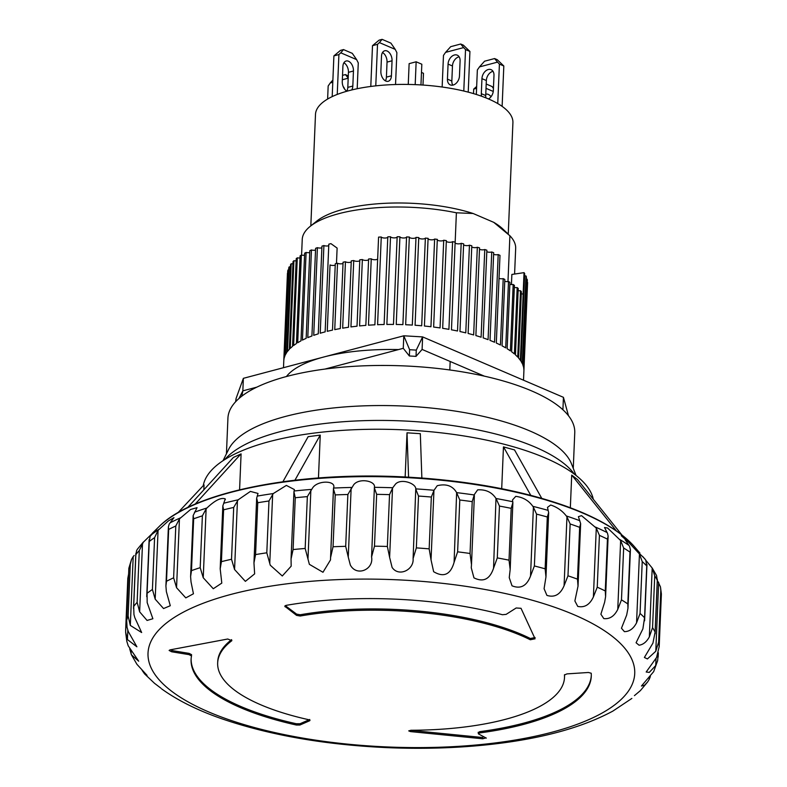<?xml version="1.0" encoding="UTF-8"?>
<svg xmlns="http://www.w3.org/2000/svg" width="787" height="787" viewBox="0 0 787 787"><rect width="100%" height="100%" fill="white"/><g stroke="black" fill="none" stroke-linecap="round" stroke-linejoin="round"><path stroke-width="1.18" d="M128.606 574.057L127.819 578.307L125.635 632.207L127.425 639.565L136.889 646.796L128.261 631.518L127.061 627.298L126.668 620.422A267.029 91.764 2.4 0 1 128.133 616.064L130.308 625.419L141.65 632.532L134.803 617.647L133.957 614.578L133.682 606.472A267.029 91.764 2.4 0 1 137.135 602.321L139.643 611.833L147.071 620.441L152.875 618.739L147.169 602.586L147.071 593.309A267.029 91.764 2.4 0 1 152.422 589.473L155.187 599.163L163.548 608.548L170.287 605.724L166.362 591.637L165.909 585.971L166.5 581.259A267.029 91.764 2.4 0 1 173.622 577.825L176.554 587.702L185.791 597.884L193.445 593.772L191.025 581.868L190.602 576.596L191.487 570.624A267.029 91.764 2.4 0 1 200.203 567.673L203.233 577.737L213.277 588.745L221.796 583.098L220.193 568.834L221.422 561.652A267.029 91.764 2.4 0 1 231.526 559.262L234.565 569.513L245.367 581.357L254.634 573.871L253.955 562.902L255.568 554.579A267.029 91.764 2.4 0 1 266.803 552.808L270.266 565.204L282.297 575.986L291.17 566.168L291.052 558.957L293.089 549.562L295.263 497.738A267.029 91.764 2.4 0 1 307.343 496.627L312.577 487.979C317.84 479.795 336.718 480.621 333.521 488.058L330.56 557.678L333.049 546.749L335.223 494.915A267.029 91.764 2.4 0 1 347.864 494.502L353.688 484.762C359.206 477.542 376.019 481.054 374.396 487.34L371.572 556.98L374.474 546.178L376.648 494.354A267.029 91.764 2.4 0 1 389.535 494.639L392.743 487.753L395.586 483.995C401.439 478.053 416.018 483.572 415.772 488.884L413.096 558.524L416.343 547.89L418.517 496.056A267.029 91.764 2.4 0 1 431.335 497.04L434.021 490.271L437.247 485.707C446.239 483.513 452.702 485.825 456.637 492.632L454.089 562.302L457.621 551.825L459.795 500.001A267.029 91.764 2.4 0 1 472.22 501.644L474.335 494.531L477.63 489.858C485.854 489.357 491.964 492.239 495.987 498.496L493.557 568.184L497.286 557.904L499.46 506.071A267.029 91.764 2.4 0 1 511.196 508.353L512.878 502.549L512.504 499.952L515.76 496.351C523.05 497.266 528.746 500.601 532.838 506.326L533.409 507.231L530.527 576.054L534.383 565.961L536.547 514.127A267.029 91.764 2.4 0 1 547.309 516.98L548.657 512.671L547.486 507.389L550.693 505.018C557.048 507.094 562.252 510.733 566.306 515.947L566.965 516.882L564.082 585.715L567.978 575.799A267.029 91.764 2.4 0 1 572.779 577.461A267.029 91.764 2.4 0 1 577.481 579.153L578.032 586.099L574.874 600.953L577.747 606.403C584.534 607.889 589.758 604.721 593.398 596.91L597.244 587.191A267.029 91.764 2.4 0 1 605.272 590.958L605.596 596.654L604.642 602.193L600.884 614.204L603.796 618.592C609.679 619.28 614.342 616.211 617.765 609.384L621.474 599.842A267.029 91.764 2.4 0 1 627.819 603.934L627.967 608.312L626.649 615.129L621.455 628.242L624.406 631.636C629.423 631.636 633.466 628.695 636.565 622.822L640.057 613.437A267.029 91.764 2.4 0 1 644.573 617.765L642.881 628.882L636.073 642.763L639.074 645.212C643.195 644.651 646.619 641.877 649.344 636.89L652.551 627.652A267.029 91.764 2.4 0 1 655.118 632.099L652.935 643.117L644.386 657.47L647.426 658.935L655.787 651.243L658.63 642.133A267.029 91.764 2.4 0 1 659.191 646.589L661.365 594.608L659.191 646.589L656.565 657.489L646.186 672L649.275 672.403L655.728 665.536L657.627 660.667L658.326 652.728L658.148 657.056M564.082 585.715C560.295 594.569 554.569 597.795 546.906 595.385L544.083 588.706L545.962 576.94L545.135 568.814L547.309 516.98M530.527 576.054C526.729 586 520.561 589.247 512.012 585.803L509.248 577.638L510.173 569.434L509.022 560.177L511.196 508.353M493.557 568.184C489.858 579.281 483.326 582.508 473.951 577.855L471.265 567.801L471.492 564.604L470.046 553.477L472.22 501.644M474.374 495.771L471.492 564.604M454.089 562.302C450.607 574.599 443.789 577.737 433.637 571.696L431.04 559.901L433.922 491.068M416.343 547.89A267.029 91.764 2.4 0 1 429.161 548.864L431.04 559.901M413.096 558.524C414.178 569.867 398.714 577.343 392.093 567.407L389.624 557.373L392.506 488.54M374.474 546.178A267.029 91.764 2.4 0 1 387.361 546.463L389.624 557.373M371.572 556.98C373.963 569.552 356.59 576.989 350.323 564.987L348.257 557.098L351.15 488.265M333.049 546.749A267.029 91.764 2.4 0 1 345.69 546.326L348.257 557.098M330.56 557.678L330.51 559.901L322.975 572.277L309.37 564.338L307.983 559.065L310.865 490.232M293.089 549.562A267.029 91.764 2.4 0 1 305.169 548.46L307.983 559.065M130.308 625.419L133.2 556.586L131.518 559.459L128.852 568.234L126.638 621.081L128.842 568.588A267.029 91.764 2.4 0 1 130.308 564.23L128.133 616.064M129.707 648.852L131.468 654.863L138.699 661.188L128.202 645.802L126.825 641.356L125.635 632.207M131.468 654.863L136.928 664.307L147.031 675.344L144.542 673.829L142.152 670.416M144.542 673.839L154.518 683.323L160.882 688.153M567.978 575.799L570.142 523.975A267.029 91.764 2.4 0 1 574.953 525.627A267.029 91.764 2.4 0 1 579.655 527.329L580.649 523.66L578.406 516.646L581.554 515.662L596.29 528.087L593.398 596.91M420.307 433.676L407.017 432.82L408.571 477.178L421.862 478.034L408.463 477.414M308.17 436.628L282.897 481.733L294.938 480.208L320.22 435.103L308.189 436.667M296.561 615.375L296.61 614.126L285.228 605.626L285.179 606.875L286.045 605.38A200.272 68.823 2.4 0 1 502.44 614.726L506.13 614.372L516.193 607.977L521.024 608.302L535.071 638.798L530.29 639.762A173.573 59.645 -177.6 0 0 521.427 635.66A173.573 59.645 -177.6 0 0 300.201 616.024L296.561 615.375L284.766 606.216M535.121 637.539L530.34 638.503A173.573 59.645 -177.6 0 0 521.486 634.411A173.573 59.645 -177.6 0 0 300.25 614.765L296.61 614.126M255.568 554.579L257.743 502.745A267.029 91.764 2.4 0 1 268.977 500.975L273.266 493.567L286.36 485.412L294.387 489.573L293.945 491.786L295.263 497.738M333.521 487.979L333.521 488.058A263.901 90.692 2.4 0 1 351.514 487.458M597.244 587.191L599.419 535.357A267.029 91.764 2.4 0 1 607.446 539.134L608.135 536.134L607.525 533.37L604.514 527.506L607.594 528.018L620.648 540.551L617.765 609.384M621.474 599.842L623.648 548.008A267.029 91.764 2.4 0 1 629.994 552.11L630.426 549.788L629.531 546.296L625.163 539.715L628.174 541.771L639.447 553.989L642.231 561.603A267.029 91.764 2.4 0 1 646.747 565.932L644.573 617.765M646.137 560.678L652.226 568.057L654.725 575.828A267.029 91.764 2.4 0 1 657.283 580.275L655.118 632.099M657.283 580.275L656.565 575.572L652.197 568.017L649.344 636.89M657.824 581.239L660.48 586.954L660.805 590.309A267.029 91.764 2.4 0 1 661.365 594.765M649.245 677.814L649.186 679.407L647.642 681.926L644.573 685.202L641.435 686.018L653.672 671.636L657.627 660.667M634.43 695.629L640.362 690.642L647.642 681.926M139.643 611.833L142.526 543L156.633 529.218L150.15 536.311L149.245 541.476A267.029 91.764 2.4 0 1 154.596 537.639L152.422 589.473M155.187 599.163L158.069 530.33L168.231 521.033L173.976 517.63L169.195 524.103L168.388 526.897L168.664 529.435A267.029 91.764 2.4 0 1 175.796 525.991L173.622 577.825M176.554 587.702L179.446 518.869L190.602 509.474L197.055 507.654L193.159 515.564L190.602 576.596M203.233 577.737L206.125 508.904L206.922 507.999C215.018 500.316 221.127 497.276 225.239 498.899L225.289 499.715M137.686 548.814L136.653 550.418L135.856 554.638A267.029 91.764 2.4 0 1 139.309 550.487L137.135 602.321M593.27 499.165A195.599 67.22 -177.6 0 0 545.234 457.955A195.599 67.22 -177.6 0 0 334.977 430.922A195.599 67.22 -177.6 0 0 203.253 485.658M570.339 507.763L571.706 475.141M571.756 475.132L577.491 479.49L621.828 534.904M486.051 737.852L482.765 738.786L410.519 731.595L408.719 730.877L411.07 730.257A173.573 59.645 -177.6 0 0 564.505 677.489A173.573 59.645 -177.6 0 0 564.446 674.961L567.014 673.888L588.42 672.482L591.214 673.229A200.272 68.823 2.4 0 1 591.283 676.259A200.272 68.823 2.4 0 1 479.608 732.933L478.388 733.848L486.297 738.147M478.181 732.294L478.388 733.848M309.734 720.095L309.704 720.735L299.916 725.014L296.296 725.014A200.272 68.823 2.4 0 1 191.084 659.486A200.272 68.823 2.4 0 1 191.497 655.955L191.556 654.656L189.116 653.387L189.057 654.636L171.556 651.754L169.116 650.446L170.041 649.875L227.718 639.014L231.89 640.648A173.573 59.645 -177.6 0 0 217.665 662.949A173.573 59.645 -177.6 0 0 308.602 719.682L309.999 720.439M191.497 655.955L189.057 654.636M161.61 688.871C177.567 700.361 197.439 710.258 221.206 718.57C269.154 735.088 324.539 744.787 387.352 747.65C422.668 749.126 456.686 748.093 489.416 744.541C540.492 738.993 581.652 727.847 612.886 711.084L631.863 698.423M649.186 679.407L650.377 676.525M564.505 677.489L564.554 676.24A173.573 59.645 -177.6 0 0 564.554 674.666M410.519 731.595L410.568 730.346L482.815 737.537L482.765 738.786M479.608 732.933L479.667 731.674L478.447 732.599M479.667 731.674A200.272 68.823 -177.6 0 0 591.293 675.63M299.916 725.014L299.975 723.755L309.763 719.485M191.123 658.857A200.272 68.823 -177.6 0 0 296.355 723.755L299.975 723.755M231.624 639.634A173.573 59.645 -177.6 0 0 217.724 661.7L217.665 662.949M171.556 651.754L171.615 650.495L189.116 653.387M133.2 556.586L134.134 555.494M139.309 550.487L143.46 541.968M225.239 498.899L222.829 505.903L220.193 568.834M221.422 561.652L223.597 509.828A267.029 91.764 2.4 0 1 233.7 507.438L238.166 499.814L250.414 491.403L258.018 493.449L256.67 498.161L253.955 562.902M646.747 565.932L645.763 560.049L642.782 556.596M131.518 559.459L130.308 564.23M158.069 530.33L154.596 537.639M179.446 518.869L175.796 525.991M191.487 570.624L193.661 518.79L193.159 515.564M206.125 508.904L202.377 515.839L200.203 567.673M223.597 509.828L222.829 505.903M257.743 502.745L256.67 498.161M291.052 558.957L293.945 491.786M335.223 494.915L333.442 488.845M376.648 494.354L374.464 488.147M418.517 496.056L415.979 489.701M459.795 500.001L456.972 493.469M499.46 506.071L496.44 499.361M536.547 514.127L533.409 507.231M570.142 523.975L566.965 516.882M661.355 593.634L661.365 594.608M510.183 569.434L512.878 502.549M599.419 535.357L596.29 528.087M623.648 548.008L620.648 540.551M233.464 457.365L187.631 507.576M203.833 489.829L204.04 484.94M203.951 484.91L177.941 512.711M239.582 489.789L241.088 453.912L233.483 457.404M241.019 453.863L195.117 504.152M405.157 477.001L407.007 432.84M318.46 477.965L320.25 435.152M503.503 446.868L530.772 495.348M501.703 488.697L503.454 446.918M420.317 433.637L421.862 478.034C475.879 482.156 523.139 491.245 563.64 505.323C596.861 517.069 620.471 530.871 634.46 546.719L634.46 546.719A250.069 85.94 -177.6 0 0 564.486 505.982A250.069 85.94 -177.6 0 0 230.739 492.396A250.069 85.94 -177.6 0 0 158.895 526.788L158.895 526.788C193.464 491.344 300.103 470.783 408.561 477.178M514.501 449.879L541.761 498.358M571.785 475.112L616.369 530.9M503.483 446.898L514.482 449.908M574.412 474.197A181.246 62.291 -177.6 0 0 535.032 447.026A181.246 62.291 -177.6 0 0 359.246 420.829A181.246 62.291 -177.6 0 0 224.807 459.549M576.064 475.476L571.48 463.809A173.573 59.645 -177.6 0 0 530.005 431.02A173.573 59.645 -177.6 0 0 352.143 406.417A173.573 59.645 -177.6 0 0 228.594 449.436L223.046 460.68M573.27 468.344L574.756 432.761A173.573 59.645 -177.6 0 0 531.687 390.932A173.573 59.645 -177.6 0 0 341.381 367.263A173.573 59.645 -177.6 0 0 227.925 418.222L226.44 453.804M508.245 234.142L512.917 122.713A98.798 33.949 -177.6 0 0 488.402 98.906A98.798 33.949 -177.6 0 0 380.072 85.429A98.798 33.949 -177.6 0 0 315.489 114.44L310.826 225.869M382.512 52.532A8.008 5.047 -104.9 0 1 387.037 62.104L386.407 77.136A8.008 5.047 -104.9 0 1 385.394 80.845M392.054 60.776A8.008 5.047 75.1 0 0 387.086 50.998A8.008 5.047 75.1 0 0 384.725 50.771A8.008 5.047 75.1 0 0 381.498 56.241L380.869 71.273A8.008 5.047 75.1 0 0 388.198 81.287A8.008 5.047 75.1 0 0 391.424 75.808L392.054 60.776L387.037 62.104M491.019 96.732A8.008 5.047 75.1 0 0 488.294 94.42A8.008 5.047 75.1 0 0 485.933 94.194A8.008 5.047 75.1 0 0 485.776 94.243M485.933 97.883A8.008 5.578 113.2 0 1 485.717 95.561L486.346 80.53A8.008 5.578 113.2 0 1 493.016 71.342M488.53 98.955A8.008 5.578 -66.8 0 0 493.351 90.485L493.98 75.454A8.008 5.578 -66.8 0 0 491.127 69.679A8.008 5.578 -66.8 0 0 481.949 78.641L481.319 93.673A8.008 5.578 -66.8 0 0 481.595 96.24M452.8 85.134A8.008 5.578 113.2 0 1 451.836 81.022L452.466 65.99A8.008 5.578 113.2 0 1 459.136 56.802M447.439 79.133A8.008 5.578 -66.8 0 0 450.292 84.898A8.008 5.578 -66.8 0 0 453.135 85.055A8.008 5.578 -66.8 0 0 459.47 75.946L460.1 60.914A8.008 5.578 -66.8 0 0 457.237 55.149A8.008 5.578 -66.8 0 0 448.069 64.101L447.439 79.133L451.836 81.022M343.909 62.773A8.008 5.047 -104.9 0 1 348.434 72.345L347.805 87.377A8.008 5.047 -104.9 0 1 346.792 91.085M351.671 89.974A8.008 5.047 75.1 0 0 352.822 86.049L353.452 71.007A8.008 5.047 75.1 0 0 348.484 61.229A8.008 5.047 75.1 0 0 346.123 61.002A8.008 5.047 75.1 0 0 342.896 66.482L342.266 81.514A8.008 5.047 75.1 0 0 347.018 91.194M514.59 274.043L515.672 248.426A106.816 36.704 -177.6 0 0 509.897 235.756L507.979 281.569M509.897 235.756L493.715 222.328A100.028 34.372 2.4 0 1 502.755 228.919L507.723 233.641M473.115 213.493L456.391 212.795A106.816 36.704 -177.6 0 0 310.196 226.371L316.738 221.117A100.028 34.372 2.4 0 1 473.115 213.493L493.715 222.328M456.391 212.795L455.132 243.055M450.164 361.479L449.81 369.969M375.773 85.862L377.514 44.338L379.383 42.587L395.222 49.384L396.874 52.64L395.536 84.524M379.383 42.587L382.108 39.35L379.098 40.147L372.497 45.666L370.795 86.452M327.618 99.054L328.169 85.98L330.274 82.95L332.793 82.281M342.335 79.753L348.198 78.198M344.549 89.049A8.008 5.578 -66.8 0 0 343.152 86.54M486.022 88.341L493.262 91.449M476.666 86.472L473.705 89.088L473.518 93.604M476.332 94.46L477.355 69.945L479.47 66.915L497.512 62.124L499.411 64.101L497.758 103.569M502.126 106.363L503.818 65.99L497.236 59.684L494.59 58.553L497.512 62.124M442.146 87.023L443.475 55.405L445.58 52.375L463.632 47.584L465.53 49.561L463.789 91.026M468.226 92.128L469.928 51.45L463.346 45.144L460.71 44.013L463.632 47.584M337.239 94.45L338.912 54.569L340.781 52.818L356.619 59.615L358.272 62.881L357.19 88.734M340.781 52.818L343.506 49.581L340.496 50.388L333.895 55.897L332.193 96.634M395.222 49.384L390.903 43.128L382.108 39.35M377.514 44.338L372.497 45.666M330.274 82.95L332.891 80.028M348.198 78.011L345.404 74.588L348.287 75.946M345.404 74.588L342.522 75.355M493.439 88.469L492.111 86.55L486.199 84.012M476.588 88.331L473.705 89.088M499.411 64.101L503.818 65.99M494.59 58.553L484.566 61.209L479.47 66.915M465.53 49.561L469.928 51.45M460.71 44.013L450.685 46.679L445.58 52.375M356.619 59.615L352.301 53.359L343.506 49.581M338.912 54.569L333.895 55.897M415.192 84.632L416.146 61.789L421.822 64.229L420.956 84.927M422.983 85.055L423.485 73.289L421.478 72.434M408.256 84.435L409.132 63.649L416.146 61.789M310.196 226.371A106.816 36.704 -177.6 0 0 302.238 239.474L301.578 255.106M568.489 415.743L563.433 397.327L422.619 336.905L403.79 335.793L243.37 378.331L236.07 398.488L235.598 401.793M484.359 376.147L422.098 349.438L422.619 336.905L416.274 350.107L409.624 349.713L409.358 355.98L403.269 348.316L324.972 369.073M256.847 387.145L242.839 390.854L241.825 396.166M409.624 349.713L403.79 335.793L403.269 348.316M235.952 401.409L236.07 398.488M243.37 378.331L242.839 390.854L238.963 398.527M422.098 349.438L416.018 356.373L416.274 350.107M409.358 355.98L416.018 356.373M336.472 263.458L337.121 248.082L330.943 243.645A120.165 41.298 -177.6 0 0 328.818 244.177L325.149 331.868A120.165 41.298 -177.6 0 0 320.23 333.235L323.91 245.544A120.165 41.298 -177.6 0 0 321.952 246.144L318.273 333.836A120.165 41.298 -177.6 0 0 313.728 335.351L317.407 247.659A120.165 41.298 -177.6 0 0 315.607 248.308L311.927 336A120.165 41.298 -177.6 0 0 307.776 337.643L311.455 249.951A120.165 41.298 -177.6 0 0 309.822 250.66L306.153 338.351A120.165 41.298 -177.6 0 0 302.424 340.112L306.104 252.43A120.165 41.298 -177.6 0 0 304.648 253.178L300.978 340.869A120.165 41.298 -177.6 0 0 297.693 342.748L301.372 255.057A120.165 41.298 -177.6 0 0 300.103 255.854L296.433 343.545A120.165 41.298 -177.6 0 0 293.62 345.523L297.289 257.831A120.165 41.298 -177.6 0 0 296.227 258.667L292.548 346.359A120.165 41.298 -177.6 0 0 290.216 348.425L293.895 260.733A120.165 41.298 -177.6 0 0 293.03 261.609L289.36 349.3A120.165 41.298 -177.6 0 0 287.521 351.435L291.2 263.743A120.165 41.298 -177.6 0 0 290.541 264.639L286.871 352.33A120.165 41.298 -177.6 0 0 285.543 354.534L289.223 266.842A120.165 41.298 -177.6 0 0 288.78 267.767L285.101 355.458A120.165 41.298 -177.6 0 0 284.294 357.701L287.973 270.01A120.165 41.298 -177.6 0 0 287.737 270.954L284.068 358.646A120.165 41.298 -177.6 0 0 283.782 360.928L287.452 273.237A120.165 41.298 -177.6 0 0 287.452 273.266A120.165 41.298 -177.6 0 0 287.452 273.296L283.497 367.686M523.896 371.051L527.565 283.359A120.165 41.298 -177.6 0 0 527.565 283.33A120.165 41.298 -177.6 0 0 527.575 282.415L523.906 370.106A120.165 41.298 -177.6 0 0 523.66 367.804L527.339 280.113A120.165 41.298 -177.6 0 0 527.133 279.159L523.453 366.85A120.165 41.298 -177.6 0 0 522.696 364.538L526.375 276.847A120.165 41.298 -177.6 0 0 525.952 275.893L522.273 363.584A120.165 41.298 -177.6 0 0 521.004 361.282L524.673 273.591A120.165 41.298 -177.6 0 0 524.044 272.646L520.364 360.338A120.165 41.298 -177.6 0 0 518.584 358.055L521.358 291.662A120.165 41.298 -177.6 0 0 520.522 290.728L517.738 357.121A120.165 41.298 -177.6 0 0 515.455 354.878L518.23 288.485A120.165 41.298 -177.6 0 0 517.187 287.57L514.403 353.963A120.165 41.298 -177.6 0 0 511.639 351.769L514.413 285.376A120.165 41.298 -177.6 0 0 513.173 284.481L510.389 350.874A120.165 41.298 -177.6 0 0 507.153 348.749L509.937 282.356A120.165 41.298 -177.6 0 0 508.5 281.49L505.716 347.884A120.165 41.298 -177.6 0 0 502.037 345.837L504.821 279.444A120.165 41.298 -177.6 0 0 503.208 278.618L500.424 345.011A120.165 41.298 -177.6 0 0 496.312 343.043L499.991 255.362A120.165 41.298 -177.6 0 0 498.201 254.565L494.531 342.256A120.165 41.298 -177.6 0 0 494.079 342.06A120.165 41.298 -177.6 0 0 490.016 340.397L493.695 252.706A120.165 41.298 -177.6 0 0 491.747 251.958L488.078 339.65A120.165 41.298 -177.6 0 0 483.188 337.908L486.868 250.217A120.165 41.298 -177.6 0 0 484.772 249.518L481.103 337.21A120.165 41.298 -177.6 0 0 475.879 335.587L479.549 247.895A120.165 41.298 -177.6 0 0 477.325 247.256L473.656 334.947A120.165 41.298 -177.6 0 0 468.117 333.462L471.797 245.77A120.165 41.298 -177.6 0 0 469.445 245.18L465.776 332.871A120.165 41.298 -177.6 0 0 459.962 331.534L463.641 243.842A120.165 41.298 -177.6 0 0 461.182 243.311L457.513 331.002A120.165 41.298 -177.6 0 0 451.463 329.812L455.142 242.121A120.165 41.298 -177.6 0 0 452.594 241.658L448.915 329.35A120.165 41.298 -177.6 0 0 442.668 328.317L446.347 240.625A120.165 41.298 -177.6 0 0 443.72 240.232L440.051 327.923A120.165 41.298 -177.6 0 0 433.637 327.058L437.306 239.366A120.165 41.298 -177.6 0 0 434.631 239.041L430.951 326.733A120.165 41.298 -177.6 0 0 424.419 326.034L428.089 238.343A120.165 41.298 -177.6 0 0 425.373 238.087L421.694 325.779A120.165 41.298 -177.6 0 0 415.074 325.257L418.753 237.566A120.165 41.298 -177.6 0 0 415.998 237.389L412.319 325.08A120.165 41.298 -177.6 0 0 405.659 324.736L409.338 237.044A120.165 41.298 -177.6 0 0 406.574 236.936L402.895 324.628A120.165 41.298 -177.6 0 0 396.235 324.46L399.914 236.779A120.165 41.298 -177.6 0 0 397.16 236.739L393.48 324.431A120.165 41.298 -177.6 0 0 386.86 324.451L390.529 236.759A120.165 41.298 -177.6 0 0 387.804 236.808L384.125 324.5A120.165 41.298 -177.6 0 0 377.583 324.697L381.262 237.005A120.165 41.298 -177.6 0 0 378.577 237.123L374.897 324.815A120.165 41.298 -177.6 0 0 368.473 325.188L371.257 258.795A3.335 1.151 -177.6 0 0 371.946 259.257A3.335 1.151 -177.6 0 0 375.173 259.74A3.335 1.151 -177.6 0 0 377.652 259.031M371.257 258.795A120.165 41.298 2.4 0 0 368.621 258.992L365.847 325.385A120.165 41.298 -177.6 0 0 359.58 325.936L362.364 259.543A120.165 41.298 2.4 0 0 359.807 259.808L357.023 326.202A120.165 41.298 -177.6 0 0 350.953 326.93L353.737 260.536A120.165 41.298 2.4 0 0 351.277 260.871L348.493 327.274A120.165 41.298 -177.6 0 0 342.66 328.169L345.444 261.776A120.165 41.298 2.4 0 0 343.083 262.179L340.299 328.572A120.165 41.298 -177.6 0 0 334.741 329.635L337.525 263.242A120.165 41.298 2.4 0 0 335.292 263.714L332.507 330.107A120.165 41.298 -177.6 0 0 327.254 331.327L330.048 264.944A3.335 1.151 -177.6 0 0 330.127 264.973A3.335 1.151 -177.6 0 0 335.232 265.13M337.525 263.242A3.335 1.151 -177.6 0 0 337.771 263.36A3.335 1.151 -177.6 0 0 343.034 263.448M345.444 261.776A3.335 1.151 -177.6 0 0 345.827 261.973A3.335 1.151 -177.6 0 0 351.228 261.992M353.737 260.536A3.335 1.151 -177.6 0 0 354.248 260.822A3.335 1.151 -177.6 0 0 359.767 260.763M362.364 259.543A3.335 1.151 -177.6 0 0 362.974 259.917A3.335 1.151 -177.6 0 0 368.591 259.779M381.262 237.005A3.335 1.151 -177.6 0 0 382.02 237.556A3.335 1.151 -177.6 0 0 385.364 238.028A3.335 1.151 -177.6 0 0 387.784 237.241M390.529 236.759A3.335 1.151 -177.6 0 0 391.336 237.399A3.335 1.151 -177.6 0 0 394.808 237.871A3.335 1.151 -177.6 0 0 397.15 237.005M399.914 236.779A3.335 1.151 -177.6 0 0 400.731 237.507A3.335 1.151 -177.6 0 0 404.341 237.969A3.335 1.151 -177.6 0 0 406.574 237.025M409.329 237.074A3.335 1.151 -177.6 0 0 410.165 237.861A3.335 1.151 -177.6 0 0 413.755 238.323A3.335 1.151 -177.6 0 0 415.998 237.389M418.743 237.782A3.335 1.151 -177.6 0 0 419.56 238.481A3.335 1.151 -177.6 0 0 423.022 238.953A3.335 1.151 -177.6 0 0 425.373 238.087M428.079 238.736A3.335 1.151 -177.6 0 0 428.866 239.346A3.335 1.151 -177.6 0 0 432.211 239.819A3.335 1.151 -177.6 0 0 434.631 239.041M437.287 239.937A3.335 1.151 -177.6 0 0 438.025 240.448A3.335 1.151 -177.6 0 0 441.241 240.93A3.335 1.151 -177.6 0 0 443.72 240.232M446.318 241.373A3.335 1.151 -177.6 0 0 446.977 241.796A3.335 1.151 -177.6 0 0 452.594 241.658M455.102 243.035A3.335 1.151 -177.6 0 0 455.673 243.37A3.335 1.151 -177.6 0 0 461.182 243.311M463.592 244.914A3.335 1.151 -177.6 0 0 464.064 245.16A3.335 1.151 -177.6 0 0 469.445 245.18M471.747 247A3.335 1.151 -177.6 0 0 472.082 247.167A3.335 1.151 -177.6 0 0 477.325 247.256M479.499 249.272A3.335 1.151 -177.6 0 0 479.686 249.361A3.335 1.151 -177.6 0 0 484.772 249.518M486.809 251.732A3.335 1.151 -177.6 0 0 486.828 251.742A3.335 1.151 -177.6 0 0 491.747 251.958M493.626 254.349A3.335 1.151 -177.6 0 0 498.201 254.565M499.017 278.421A3.335 1.151 -177.6 0 0 503.208 278.618M504.742 281.313A3.335 1.151 -177.6 0 0 508.5 281.49M509.848 284.333A3.335 1.151 -177.6 0 0 513.173 284.481M514.334 287.432A3.335 1.151 -177.6 0 0 517.187 287.57M518.141 290.619A3.335 1.151 -177.6 0 0 520.522 290.728M521.269 293.856A3.335 1.151 -177.6 0 0 523.129 293.945L524.044 272.646L511.865 274.447L511.432 284.56M524.585 275.834A3.335 1.151 -177.6 0 0 525.952 275.893M526.277 279.119A3.335 1.151 -177.6 0 0 527.133 279.159M398.478 349.585A120.165 41.298 -177.6 0 0 286.438 376.53M287.973 270.01A3.335 1.151 -177.6 0 0 288.681 270.039M289.223 266.842A3.335 1.151 -177.6 0 0 290.452 266.891M291.2 263.743A3.335 1.151 -177.6 0 0 292.941 263.812M293.895 260.733A3.335 1.151 -177.6 0 0 296.138 260.822M297.289 257.831A3.335 1.151 -177.6 0 0 300.024 257.929M301.372 255.057A3.335 1.151 -177.6 0 0 304.569 255.175M306.104 252.43A3.335 1.151 -177.6 0 0 309.744 252.558M311.455 249.951A3.335 1.151 -177.6 0 0 315.528 250.109M317.407 247.659A3.335 1.151 -177.6 0 0 321.883 247.826M323.91 245.544A3.335 1.151 -177.6 0 0 328.759 245.731M555.897 607.692A243.577 83.707 -177.6 0 0 212.018 600.087A243.577 83.707 -177.6 0 0 226.853 718.993A243.577 83.707 -177.6 0 0 570.732 726.598A243.577 83.707 -177.6 0 0 555.897 607.692M534.383 565.961A267.029 91.764 2.4 0 1 545.135 568.814M497.286 557.904A267.029 91.764 2.4 0 1 509.022 560.177M457.621 551.825A267.029 91.764 2.4 0 1 470.046 553.477M566.306 515.947A263.901 90.692 2.4 0 1 573.182 518.289A263.901 90.692 2.4 0 1 579.842 520.719M300.201 616.024L300.25 614.765M333.422 489.327L330.609 556.547M639.447 553.989L636.565 622.822M658.67 582.41L655.787 651.243M656.024 658.503L655.728 665.536M151.36 534.806A263.901 90.692 2.4 0 1 158.984 529.336M170.169 522.814A263.901 90.692 2.4 0 1 180.312 517.925M194.507 512.199A263.901 90.692 2.4 0 1 206.922 507.999M133.682 606.472L135.856 554.638M147.071 593.309L149.245 541.476M166.5 581.259L168.664 529.435M296.355 723.755L296.296 725.014M191.507 655.866L191.556 654.705M530.29 639.762L530.34 638.503M131.055 653.938L131.173 651.174M127.425 639.565L127.819 630.279M234.565 569.513L237.448 500.689M269.764 563.246L272.656 494.413M471.561 562.921L474.345 496.528M223.783 503.218A263.901 90.692 2.4 0 1 238.166 499.814M257.28 496.085A263.901 90.692 2.4 0 1 273.266 493.567M294.161 490.99A263.901 90.692 2.4 0 1 311.367 489.416M374.396 487.34A263.901 90.692 2.4 0 1 392.743 487.753M415.772 488.884A263.901 90.692 2.4 0 1 434.021 490.271M456.637 492.632A263.901 90.692 2.4 0 1 474.335 494.974M495.987 498.496A263.901 90.692 2.4 0 1 512.691 501.732M532.838 506.326A263.901 90.692 2.4 0 1 548.155 510.389M595.543 527.103A263.901 90.692 2.4 0 1 606.974 532.474M619.851 539.528A263.901 90.692 2.4 0 1 628.882 545.361M638.611 552.917A263.901 90.692 2.4 0 1 645.035 559.075M579.655 527.329L577.481 579.153M607.446 539.134L605.272 590.958M629.994 552.11L627.819 603.934M193.661 518.79A267.029 91.764 2.4 0 1 202.377 515.839M628.174 541.909L621.238 535.672M231.526 559.262L233.7 507.438M266.803 552.808L268.977 500.975M305.169 548.46L307.343 496.627M345.69 546.326L347.864 494.502M387.361 546.463L389.535 494.639M429.161 548.864L431.335 497.04M640.057 613.437L642.231 561.603M652.551 627.652L654.725 575.828M658.63 642.133L660.805 590.309M485.717 95.561L481.319 93.673M353.452 71.007L348.434 72.345M391.424 75.808L386.407 77.136M481.949 78.641L486.346 80.53M448.069 64.101L452.466 65.99M352.822 86.049L347.805 87.377M563.433 397.327L562.912 409.761M158.895 526.788L152.373 533.183M135.826 553.546L133.524 608.508M149.117 539.666L146.726 596.684M168.388 526.897L165.909 585.971M634.46 546.719L639.92 553.054M127.819 578.307L125.635 630.584M580.649 523.66L578.032 586.099M608.135 536.134L605.596 596.644M630.417 549.788L627.967 608.312M646.973 564.318L644.602 620.795M657.371 579.38L655.089 633.771M143.165 542.273L137.371 549.228M548.657 512.671L545.971 576.94M660.47 586.954L661.365 593.87M527.565 283.33L523.512 380.2"/></g></svg>
